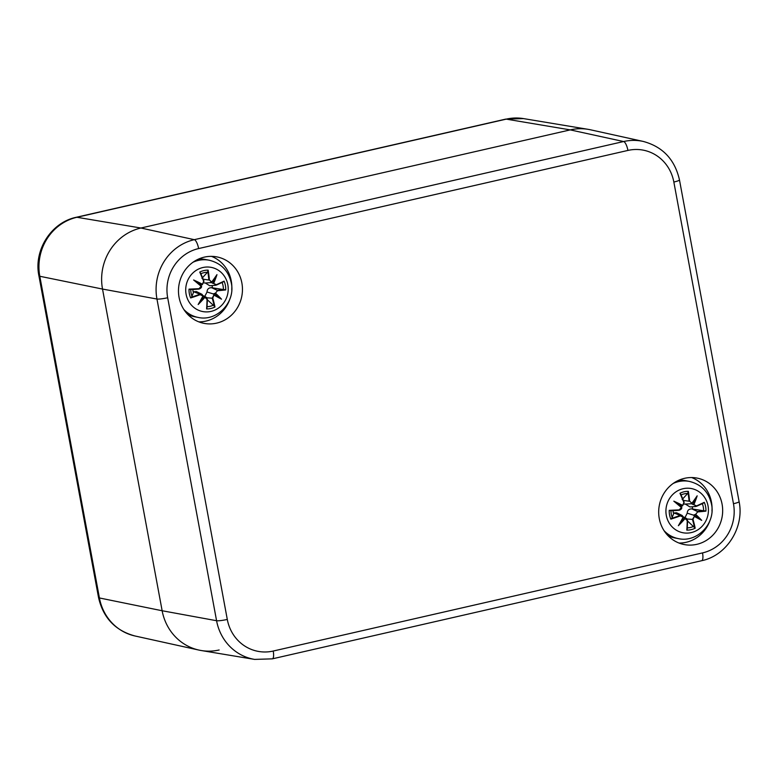<?xml version="1.0" encoding="UTF-8"?>
<svg xmlns="http://www.w3.org/2000/svg" width="778" height="778" viewBox="0 0 778 778"><rect width="100%" height="100%" fill="white"/><g stroke="black" fill="none" stroke-linecap="round" stroke-linejoin="round"><path stroke-width="1.17" d="M219.133 649.98A51.406 48.489 -79.1 0 1 198.915 650.077A51.406 48.489 -79.1 0 1 162.145 610.749L102.521 289.066A51.406 48.489 -79.1 0 1 140.935 228.022L570.235 129.887A51.406 48.489 -79.1 0 1 588.1 129.333L523.497 118.596A49.685 46.865 -79.1 0 0 506.235 119.131A17.135 5.252 77.1 0 0 505.564 119.151L523.497 118.596M231.756 289.834A33.843 31.917 100.9 0 0 231.251 280.907A33.843 31.917 100.9 0 0 211.49 256.361M198.837 321.859A33.843 31.917 100.9 0 0 230.113 298.353M241.87 282.959A33.843 31.917 -79.1 0 1 204.05 323.366A33.843 31.917 -79.1 0 1 179.125 284.077A33.843 31.917 -79.1 0 1 216.887 256.905A33.843 31.917 -79.1 0 1 241.87 282.959M711.967 511.029A33.843 31.917 100.9 0 0 711.462 502.102A33.843 31.917 100.9 0 0 691.691 477.556M679.038 543.054A33.843 31.917 100.9 0 0 710.314 519.539M722.081 504.154A33.843 31.917 -79.1 0 1 684.251 544.561A33.843 31.917 -79.1 0 1 659.336 505.272A33.843 31.917 -79.1 0 1 697.098 478.1A33.843 31.917 -79.1 0 1 722.081 504.154M198.623 248.561A8.568 2.626 -102.9 0 0 194.306 239.673A49.986 47.147 100.9 0 0 156.952 299.024A8.568 1.089 -10.5 0 0 167.678 297.741A41.419 39.065 -79.1 0 1 198.623 248.561L627.934 150.426A41.419 39.065 -79.1 0 1 673.845 182.033A8.568 1.089 -10.5 0 0 679.476 179.932C674.847 159.548 662.778 146.721 643.27 141.44L590.463 129.79A51.406 48.489 100.9 0 0 570.235 129.887L140.935 228.022A51.406 48.489 100.9 0 0 102.521 289.066L162.145 610.749A51.406 48.489 100.9 0 0 201.278 650.534L254.63 659.404L272.329 658.849A8.568 2.626 77.1 0 0 273.214 651.04A41.419 39.065 -79.1 0 1 227.293 619.434A8.568 1.089 169.5 0 1 216.576 620.718A49.986 47.147 100.9 0 0 254.63 659.404M678.737 480.279A29.136 27.473 -79.1 0 1 685.583 480.678L689.376 481.407A29.136 27.473 100.9 0 0 678.581 481.601A29.136 27.473 100.9 0 0 673.184 483.459M664.062 530.674A29.136 27.473 100.9 0 0 678.319 538.609L674.526 537.88A29.136 27.473 -79.1 0 1 668.03 535.702M683.103 488.72A22.494 21.21 -79.1 0 1 707.28 517.487A22.494 21.21 -79.1 0 1 671.132 525.753A22.494 21.21 -79.1 0 1 683.103 488.72M687.548 520.997L695.182 528.204A55.588 20.092 -114 0 0 692.984 519.334L694.355 516.417A55.17 3.637 30.6 0 0 701.717 520.375A55.17 17.34 -146.1 0 0 695.658 514.346L697.642 511.924A55.588 8.636 0.5 0 0 705.928 511.127A19.431 18.322 -79.1 0 0 704.294 502.325A55.588 5.3 158.6 0 1 696.524 505.914L693.859 504.63A55.17 26.258 -59.5 0 0 697.176 495.819A55.17 6.983 128.1 0 1 691.914 503.288L689.609 501.149A55.588 22.513 -93 0 0 688.345 491.346L687.655 493.476L682.16 499.505M683.891 502.462L679.982 493.262A55.588 10.95 67.9 0 1 683.891 502.462L682.676 505.399A55.17 14.432 -155.9 0 0 673.816 501.158A55.17 0.729 40 0 0 681.363 507.48L679.223 509.862A55.588 0.506 177.3 0 0 669.236 510.339A19.431 18.322 -79.1 0 0 670.86 519.14A55.588 14.442 -18.5 0 0 680.342 515.882L683.172 517.195A55.17 8.188 118.3 0 1 678.358 525.714A55.17 25.061 -48.5 0 0 685.107 518.537L687.256 520.647A55.588 13.372 87.8 0 1 686.809 530.11L687.168 529.098M682.676 505.399L684.173 502.335A55.16 10.873 -112.1 0 0 680.74 494.205M673.816 501.158L676.461 502.899A54.742 14.325 24.1 0 1 682.569 505.875L684.173 502.335M679.223 509.862L681.363 507.48M670.364 510.689A55.16 0.506 -2.7 0 1 679.184 510.271L669.236 510.339M682.539 505.885L680.39 506.099L681.674 507.256A54.742 0.729 -140 0 1 676.461 502.899L680.945 506.06M680.342 515.882L680.137 515.425A55.16 14.325 161.5 0 1 671.774 518.323L670.86 519.14M683.172 517.195L682.189 515.503L680.137 515.425L674.001 512.945L676.646 512.78L682.199 515.503L683.415 517.205M678.358 525.714L680.215 523.108A54.742 8.12 -61.7 0 0 683.531 517.166L680.215 523.108A54.742 24.867 131.5 0 0 684.825 518.06L685.107 518.537M687.256 520.647L686.818 518.702L684.825 518.06M687.168 529.137L687.558 520.55L686.225 518.274M671.774 518.323L674.001 512.945M683.23 517.72L684.796 518.041M692.984 519.334L692.449 519.403A55.16 19.936 66 0 1 694.423 527.251M694.355 516.417L692.449 519.403L687.081 519.004M701.717 520.375L693.499 515.124L687.237 513.188C687.344 510.368 688.861 508.929 691.778 508.88L705.928 511.127M697.642 511.924L695.658 514.346M694.229 515.892L693.499 515.124L695.085 514.521M684.961 517.652L687.237 513.188M696.524 505.914L696.485 506.322A55.16 5.252 -21.4 0 0 703.39 503.142L704.294 502.325M693.859 504.63L696.485 506.322L703.39 503.142M689.609 501.149L691.914 503.288M691.973 503.726L691.973 503.726A54.742 6.934 -51.9 0 0 695.697 498.494L692.012 503.697M693.286 504.611A54.742 26.053 120.5 0 0 695.697 498.513L697.176 495.819M693.247 504.611L691.623 503.765M691.788 503.745L684.28 504.105M689.93 506.935L685.574 504.212M673.505 513.266A10.367 9.774 -79.1 0 1 673.028 510.718M692.226 506.77A10.367 9.774 -79.1 0 1 692.576 508.9M198.526 259.084A29.136 27.473 -79.1 0 1 205.382 259.482L209.175 260.212A29.136 27.473 100.9 0 0 198.38 260.406A29.136 27.473 100.9 0 0 192.973 262.264M183.851 309.479A29.136 27.473 100.9 0 0 198.118 317.424L194.325 316.685A29.136 27.473 -79.1 0 1 187.819 314.506M202.902 267.525A22.494 21.21 -79.1 0 1 227.069 296.292A22.494 21.21 -79.1 0 1 190.921 304.558A22.494 21.21 -79.1 0 1 202.902 267.525M214.144 295.222A55.17 3.637 30.6 0 0 221.516 299.18A55.17 17.34 -146.1 0 0 215.457 293.15L217.441 290.739A55.588 8.636 0.5 0 0 225.717 289.931A19.431 18.322 -79.1 0 0 224.093 281.13A55.588 5.3 158.6 0 1 216.323 284.719L213.649 283.435A55.17 26.258 -59.5 0 0 216.965 274.634A55.17 6.983 128.1 0 1 211.713 282.093L209.408 279.954A55.588 22.513 -93 0 0 208.144 270.151L207.454 272.29L201.949 278.31M214.971 307.009A55.588 20.092 -114 0 0 212.773 298.139L212.238 298.217A55.16 19.936 66 0 1 214.222 306.065L214.971 307.009A19.431 18.322 -79.1 0 1 206.598 308.924A55.588 13.372 87.8 0 0 207.055 299.452L206.617 297.507L204.585 296.856L207.055 299.452M203.68 281.266L199.771 272.067A55.588 10.95 67.9 0 1 203.68 281.266L202.465 284.213A55.17 14.432 -155.9 0 0 193.605 279.973A55.17 0.729 40 0 0 201.162 286.285L199.022 288.677A55.588 0.506 177.3 0 0 189.025 289.144A19.431 18.322 -79.1 0 0 190.659 297.945A55.588 14.442 -18.5 0 0 200.141 294.687L202.961 296.01A55.17 8.188 118.3 0 1 198.157 304.519A55.17 25.061 -48.5 0 0 204.906 297.342M202.465 284.213L203.972 281.15A55.16 10.873 -112.1 0 0 200.529 273.02M193.605 279.973L196.26 281.704A54.742 14.325 24.1 0 1 202.358 284.68L200.179 284.904L201.162 286.285M199.022 288.677L193.372 289.504L189.025 289.144M190.163 289.504A55.16 0.506 -2.7 0 1 198.974 289.085L201.473 286.061M199.051 289.076C201.064 288.23 201.881 287.228 201.483 286.08A54.742 0.729 -140 0 1 196.26 281.704L200.734 284.874M200.141 294.687L199.927 294.23A55.16 14.325 161.5 0 1 191.573 297.128L190.659 297.945M202.961 296.01L201.988 294.308L199.927 294.23L193.79 291.75L196.445 291.585L201.998 294.317L203.204 296.01M198.157 304.519L200.004 301.913A54.742 8.12 -61.7 0 0 203.321 295.98L200.004 301.913A54.742 24.867 131.5 0 0 204.614 296.865M206.967 307.942L207.347 299.355L206.024 297.089M206.598 308.924L206.967 307.913M191.573 297.128L193.79 291.75M203.029 296.525L204.585 296.856M212.773 298.139L214.018 294.697L212.238 298.217L206.88 297.809M221.516 299.18L213.289 293.928L207.036 292.003C207.143 289.173 208.65 287.734 211.577 287.685L225.717 289.931M217.441 290.739L215.457 293.15M214.222 306.065L207.337 299.802M214.018 294.697L213.289 293.928L214.884 293.325M204.76 296.457L207.036 292.003M216.323 284.719L216.274 285.127A55.16 5.252 -21.4 0 0 223.179 281.947L224.093 281.13M213.649 283.435L216.274 285.127L223.267 281.908M209.408 279.954L211.781 282.531L205.373 283.017L209.72 285.75L215.555 285.302M211.781 282.531A54.742 6.934 -51.9 0 0 215.496 277.308L211.811 282.502M213.084 283.416A54.742 26.053 120.5 0 0 215.487 277.318L216.965 274.634M213.046 283.416L211.422 282.57M193.294 292.071A10.367 9.774 -79.1 0 1 192.827 289.523M212.024 285.575A10.367 9.774 -79.1 0 1 212.375 287.714M205.373 283.017L204.079 282.91M76.254 217.286A17.135 5.252 77.1 0 1 76.925 217.276L506.235 119.131L570.235 129.887L623.606 141.538L194.306 239.673L140.935 228.022L76.925 217.276A49.685 46.865 -79.1 0 0 39.804 276.268A17.135 2.188 -10.5 0 1 38.9 275.762C33.551 250.283 51.105 222.43 76.254 217.286L505.564 119.151M98.524 597.455A17.135 2.188 -10.5 0 0 99.419 597.961L39.804 276.268L102.521 289.066L156.952 299.024L216.576 620.718L162.145 610.749L99.419 597.961A49.685 46.865 -79.1 0 0 134.964 635.976C115.27 630.627 103.124 617.781 98.524 597.455L38.9 275.762M627.934 150.426A8.568 2.626 -102.9 0 0 623.606 141.538A49.986 47.147 100.9 0 1 643.27 141.44M673.845 182.033L733.469 503.726A8.568 1.089 -10.5 0 0 739.1 501.625L679.476 179.932M733.469 503.726A41.419 39.065 -79.1 0 1 702.524 552.905A8.568 2.626 77.1 0 1 701.639 560.714C726.759 555.628 744.517 527.387 739.1 501.625M702.524 552.905L273.214 651.04M227.293 619.434L167.678 297.741M679.982 493.262A19.431 18.322 -79.1 0 1 688.345 491.346M695.182 528.204A19.431 18.322 -79.1 0 1 686.809 530.11M687.168 528.914A55.16 13.265 -92.2 0 0 687.548 520.579M695.124 514.521A54.742 17.204 33.9 0 1 699.441 518.712A54.742 3.608 -149.4 0 1 694.248 515.911M704.8 510.776A55.16 8.568 -179.5 0 1 697.438 511.467L691.778 508.88M687.995 492.552A55.16 22.338 87 0 1 689.075 501.217L683.385 500.39M681.061 494.934A17.233 16.25 -79.1 0 1 687.655 493.476M672.338 517.827A17.233 16.25 -79.1 0 1 671.015 510.669M693.743 526.317A17.233 16.25 -79.1 0 1 687.246 527.873M702.31 503.658A17.233 16.25 -79.1 0 1 703.584 510.679M679.184 510.271L673.583 510.689M199.771 272.067A19.431 18.322 -79.1 0 1 208.144 270.151M206.967 307.718A55.16 13.265 -92.2 0 0 207.337 299.384M214.913 293.325A54.742 17.204 33.9 0 1 219.24 297.517A54.742 3.608 -149.4 0 1 214.047 294.716M224.589 289.581A55.16 8.568 -179.5 0 1 217.237 290.282L211.577 287.685M207.784 271.357A55.16 22.338 87 0 1 208.864 280.022L203.184 279.205M200.86 273.739A17.233 16.25 -79.1 0 1 207.454 272.29M192.127 296.632A17.233 16.25 -79.1 0 1 190.804 289.474M213.532 305.122A17.233 16.25 -79.1 0 1 207.045 306.678M222.1 282.463A17.233 16.25 -79.1 0 1 223.374 289.484M198.974 289.085L193.372 289.504M134.964 635.976L198.915 650.077M701.639 560.714L272.329 658.849M678.319 538.609C697.137 543.005 715.731 523.487 711.539 504.387C708.787 492.046 701.406 484.383 689.376 481.407M681.693 507.275C682.082 508.423 681.275 509.425 679.252 510.271M695.746 506.507L689.93 506.945M686.206 518.265L683.454 516.913M198.118 317.424C216.936 321.81 235.53 302.292 231.329 283.192C228.586 270.851 221.195 263.188 209.175 260.212M202.338 284.69L203.972 281.14M206.005 297.07L203.243 295.718"/></g></svg>
